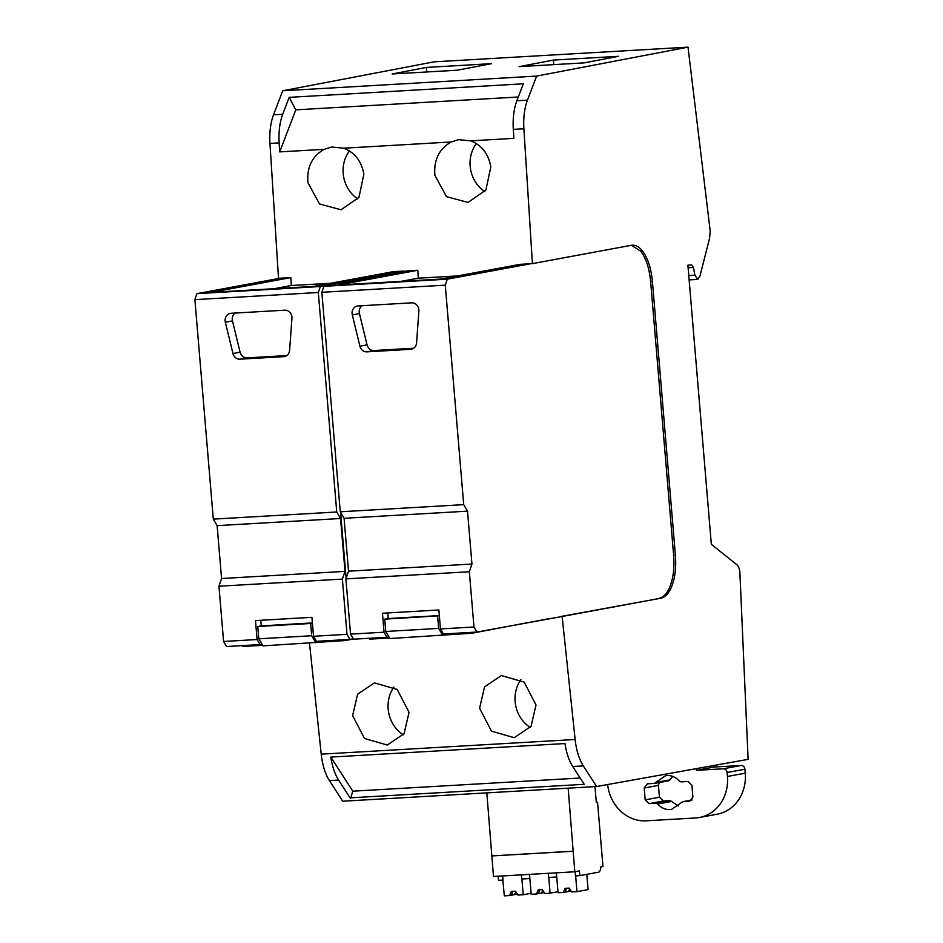 <?xml version="1.0" encoding="UTF-8"?>
<svg xmlns="http://www.w3.org/2000/svg" width="943" height="943" viewBox="0 0 943 943"><rect width="100%" height="100%" fill="white"/><g stroke="black" fill="none" stroke-linecap="round" stroke-linejoin="round"><path stroke-width="1.41" d="M688.119 267.777L693.435 267.47L691.584 264.924L687.895 265.183L711.34 544.359L736.848 564.692A9.194 4.185 86.7 0 1 739.854 571.988L748.117 759.351L596.636 786.521L342.71 801.208L329.402 780.592A39.653 18.011 -93.3 0 1 321.221 754.164L575.136 739.489L562.134 616.486L660.902 598.192C664.85 597.379 668.198 594.09 670.933 588.314C674.87 579.415 676.367 568.452 675.412 555.427L652.415 281.474C651.177 268.496 647.924 258.417 642.631 251.227C639.012 246.618 635.228 244.65 631.28 245.31L532.418 263.627L523.884 128.755L513.31 129.368A39.653 18.011 -93.3 0 1 516.87 100.736L523.341 83.809L289.171 97.353L295.796 109.848L279.706 151.894L279.14 142.9C278.515 131.926 279.706 122.39 282.7 114.28L289.171 97.353M523.884 128.755A39.653 18.011 -93.3 0 1 527.455 100.123L516.87 100.736M513.31 129.368L513.876 138.362L470.781 140.849L458.569 139.658L451.178 141.98C439.037 148.888 433.615 160.015 434.9 175.351L446.463 196.627L467.987 202.439L485.916 190.003L490.808 166.911C488.557 153.98 481.885 145.293 470.781 140.849M309.493 643.197L321.221 754.164M223.585 641.464L257.085 639.531L260.044 644.588L226.544 646.533L223.585 641.464L218.953 586.228L221.558 578.519L217.126 525.64L213.307 519.121L194.883 299.638L196.91 293.65L280.26 278.209L278.503 278.315L269.969 143.43A39.653 18.011 -93.3 0 1 273.541 114.81L282.723 90.776L536.638 76.088L688.013 47.15L434.086 61.837L282.723 90.776M693.435 267.47L694.885 275.215L697.749 279.399L699.965 276.051L709.549 238.331L710.209 231.118A5.269 2.393 86.7 0 0 710.197 231L688.013 47.15M607.634 784.552A39.653 35.268 -100.5 0 0 641.134 820.716A39.653 35.268 -100.5 0 0 646.108 820.823L695.474 817.97A39.653 35.268 -100.5 0 0 699.388 817.498A39.653 35.268 -100.5 0 0 700.378 817.298A39.653 35.268 -100.5 0 0 727.43 776.466L727.1 772.517A3.961 3.524 -100.5 0 0 723.246 768.781L696.441 770.325L714.264 767.024L714.122 765.445M696.441 770.325L696.299 768.639M654.312 783.433L665.428 775.759L667.114 775.547C671.864 775.382 675.966 777.232 679.396 781.11L681.105 781.877L688.013 781.476L691.914 785.26L692.905 797.106L689.675 801.291L682.767 801.691L671.652 809.365L669.966 809.565C665.216 809.742 661.114 807.892 657.684 804.014L655.974 803.247L649.079 803.636L645.177 799.864L644.187 788.018L647.405 783.833L654.536 783.409L668.787 780.757L672.925 776.466M682.767 801.691L692.127 799.947L682.767 801.691M568.146 788.171L574.806 871.768L579.438 870.908L579.839 875.634L598.463 872.192A6.342 2.876 -93.3 0 0 600.821 866.947L602.966 866.546L597.556 802.222L596.306 802.458L594.986 786.615M502.501 875.941L502.843 880.09L498.505 880.338L498.163 876.2M574.806 871.768L493.484 876.471L486.824 792.874M492.116 855.879L573.438 851.175M330.828 757.088L564.987 743.555A39.653 18.011 86.7 0 0 572.743 766.518L584.236 784.317L350.065 797.861L338.572 780.061C334.836 774.144 332.254 766.482 330.828 757.088L352.788 791.177L350.666 798.238M352.788 791.177L580.169 778.022M260.044 644.588L261.977 644.234M353.271 638.788L349.971 639.389L347.012 634.333L342.38 579.096L344.997 571.387L340.553 518.509L336.745 511.99L318.31 292.507L320.349 286.519L403.698 271.077L393.113 271.69L313.595 286.424L211.326 292.33L290.845 277.596L280.26 278.209M347.012 634.333L313.512 636.266L316.471 641.334L349.971 639.389M340.6 512.355L346.128 578.212M387.007 637.256L353.507 639.189L350.548 634.12L384.049 632.187L387.007 637.256L388.929 636.89M532.418 263.627L520.076 264.346L440.558 279.081L338.278 284.986L417.796 270.252L407.223 270.865L323.873 286.318L321.846 292.295L340.27 511.79L344.077 518.296L348.521 571.175L345.904 578.884L350.548 634.12M528.033 622.651L549.934 618.525M562.134 616.486L476.934 632.046L473.975 626.989L440.475 628.922L438.884 609.98L382.457 613.245L384.049 632.187M440.475 628.922L443.434 633.991L476.934 632.046M660.902 598.192L560.378 616.592M393.938 687.034A31.72 28.219 -100.5 0 0 388.174 709.006A31.72 28.219 -100.5 0 0 403.321 734.786M352.623 715.596L364.505 738.487L387.29 745.029L404.087 733.689L409.05 712.33L397.168 689.439L374.395 682.897L357.586 694.225L352.623 715.596M520.901 679.691A31.72 28.219 -100.5 0 0 515.126 701.663A31.72 28.219 -100.5 0 0 530.284 727.442M479.586 708.252L491.468 731.143L514.241 737.685L531.05 726.358L536.013 704.987L524.131 682.095L501.346 675.553L484.549 686.881L479.586 708.252M323.873 286.318L447.3 279.175L530.65 263.734M457.697 275.898L418.303 278.185L401.164 281.356M418.303 278.185L417.796 270.252M196.91 293.65L320.349 286.519M330.734 283.242L291.34 285.517L274.201 288.699M291.34 285.517L290.845 277.596M295.796 109.848L518.308 96.988M279.706 151.894L324.215 149.324L331.618 147.002L343.818 148.192L451.178 141.98M324.215 149.324C312.086 156.232 306.652 167.359 307.937 182.683L319.512 203.971L341.036 209.782L358.953 197.346L363.857 174.255C361.605 161.324 354.922 152.636 343.818 148.192M349.44 150.915A31.72 28.219 -100.5 0 0 343.511 176.093A31.72 28.219 -100.5 0 0 357.833 198.973M476.404 143.572A31.72 28.219 -100.5 0 0 470.474 168.75A31.72 28.219 -100.5 0 0 484.796 191.629M426.413 67.424L392.158 73.967L457.308 70.206L491.562 63.652L426.413 67.424L426.802 71.963M553.376 60.081L519.121 66.635L584.271 62.863L618.525 56.309L553.376 60.081L553.753 64.631M699.388 817.498L717.21 814.198A39.653 35.268 -100.5 0 0 718.201 813.998A39.653 35.268 -100.5 0 0 745.253 773.166L744.923 769.217A3.961 3.524 -100.5 0 0 741.068 765.48L714.264 767.024M632.293 245.192L631.28 245.31M659.145 598.286C663.082 597.485 666.43 594.196 669.176 588.42C673.113 579.521 674.599 568.546 673.656 555.521L650.646 281.58C649.421 268.602 646.155 258.512 640.863 251.321L631.421 245.286M678.406 806.017L670.225 800.595L663.33 800.996L659.428 797.224L658.438 785.378L659.216 782.537M491.751 855.949L573.085 851.246M579.839 875.634L575.501 875.894L575.147 871.697M521.396 874.856L521.75 878.994L529.86 878.511L531.192 894.294L536.473 893.988L538.194 889.921L542.425 889.685L544.806 893.504L550.087 893.198L548.767 877.438M548.272 873.301L548.626 877.45L556.735 876.955L558.056 892.738L563.348 892.432L565.069 888.377L569.301 888.129L571.67 891.96L576.963 891.654L575.643 875.882M502.843 880.09L504.316 895.85L509.609 895.544L511.318 891.477L515.55 891.229L517.931 895.06L523.224 894.754L521.892 878.994M596.294 802.293L597.556 802.222M262.614 645.33L242.705 646.485L242.634 645.601M257.085 639.531L255.494 620.588L311.921 617.323L313.512 636.266M353.401 639.012L344.985 640.568L344.902 639.684M218.953 586.228L342.38 579.096M221.558 578.519L344.997 571.387M217.126 525.64L340.553 518.509M213.307 519.121L336.745 511.99M194.883 299.638L318.31 292.507M225.342 322.235L232.968 353.519A7.344 6.53 -100.5 0 0 239.911 359.189L283.678 356.654A7.344 6.53 -100.5 0 0 284.397 356.572A7.344 6.53 -100.5 0 0 289.607 350.242L291.929 318.392A7.344 6.53 -100.5 0 0 284.774 310.188L231.047 313.288A7.344 6.53 -100.5 0 0 230.328 313.382A7.344 6.53 -100.5 0 0 225.342 322.235L232.473 320.915L240.1 352.199A7.344 6.53 -100.5 0 0 247.031 357.869L286.743 355.57M345.904 578.884L469.343 571.753L473.975 626.989M469.343 571.753L471.948 564.044L467.516 511.165L463.708 504.646L340.27 511.79M348.521 571.175L471.948 564.044M344.077 518.296L467.516 511.165M321.846 292.295L445.273 285.163L463.708 504.646M352.305 314.903L359.92 346.175A7.344 6.53 -100.5 0 0 366.862 351.845L410.641 349.323A7.344 6.53 -100.5 0 0 411.36 349.228A7.344 6.53 -100.5 0 0 416.558 342.91L418.881 311.049A7.344 6.53 -100.5 0 0 411.737 302.844L358.01 305.945A7.344 6.53 -100.5 0 0 357.291 306.039A7.344 6.53 -100.5 0 0 352.305 314.903L359.424 313.583L367.051 344.855A7.344 6.53 -100.5 0 0 373.994 350.525L413.706 348.226M445.273 285.163L447.3 279.175M389.577 637.998L369.668 639.142L369.597 638.258M528.021 622.58L471.936 633.236L471.865 632.34M556.394 872.829L556.735 876.955M502.643 875.941L502.984 880.067M529.377 874.385L529.718 878.534M529.518 874.385L529.86 878.511M556.24 872.841L556.594 876.978M531.109 893.292L523.224 894.754M586.805 874.35L588.09 889.591L576.963 891.654M557.973 891.736L550.087 893.198M312.416 623.134L310.671 623.464L311.697 635.747L258.795 638.8L262.932 645.884L344.985 640.568M323.567 641.806L323.496 640.922M235.113 313.052A7.344 6.53 -100.5 0 0 232.473 320.915M362.065 305.721A7.344 6.53 -100.5 0 0 359.424 313.583M439.367 615.791L384.732 619.174L385.758 631.468L389.895 638.541L471.936 633.236M450.53 634.474L450.448 633.578M571.081 891.005L563.348 892.432M566.271 888.153L565.47 892.043M517.342 894.117L509.609 895.544M512.52 891.253L511.719 895.155M544.205 892.561L536.473 893.988M539.396 889.709L538.594 893.599M514.406 894.659L516.092 892.102M568.146 891.548L569.831 889.001M541.282 893.104L542.968 890.546M318.286 641.228L318.38 642.36M311.697 635.747L315.834 642.82M310.671 623.464L257.769 626.517L258.795 638.8M257.769 626.517L261.258 625.869L260.787 620.282M312.392 622.922L261.258 625.869M384.732 619.174L388.221 618.537L387.75 612.938M439.355 615.579L388.221 618.537M437.623 616.121L438.66 628.403L442.797 635.488M445.344 635.016L445.237 633.885M438.66 628.403L385.758 631.468M536.638 76.088L527.455 100.123M575.136 739.489A39.653 18.011 86.7 0 0 583.328 765.905L596.636 786.521M282.7 114.28L273.541 114.81M279.14 142.9L269.969 143.43M723.246 768.781L741.068 765.48M694.885 275.215L688.767 275.568M642.631 251.227L640.863 251.321M652.415 281.474L650.646 281.58M675.412 555.427L673.656 555.521M670.933 588.314L669.176 588.42M745.253 773.166L727.43 776.466M744.923 769.217L727.1 772.517M671.935 801.373L657.684 804.014M670.225 800.595L655.974 803.247M670.131 779.826L655.868 782.466M658.438 785.378L644.187 788.018M659.428 797.224L645.177 799.864M663.33 800.996L649.079 803.636M247.031 357.869L239.911 359.189M240.1 352.199L232.968 353.519M283.678 356.654L285.104 356.395M373.994 350.525L366.862 351.845M367.051 344.855L359.92 346.175M410.641 349.323L412.067 349.051M329.402 780.592L338.572 780.061M572.743 766.518L583.328 765.905M697.749 279.399L689.133 279.894"/></g></svg>

